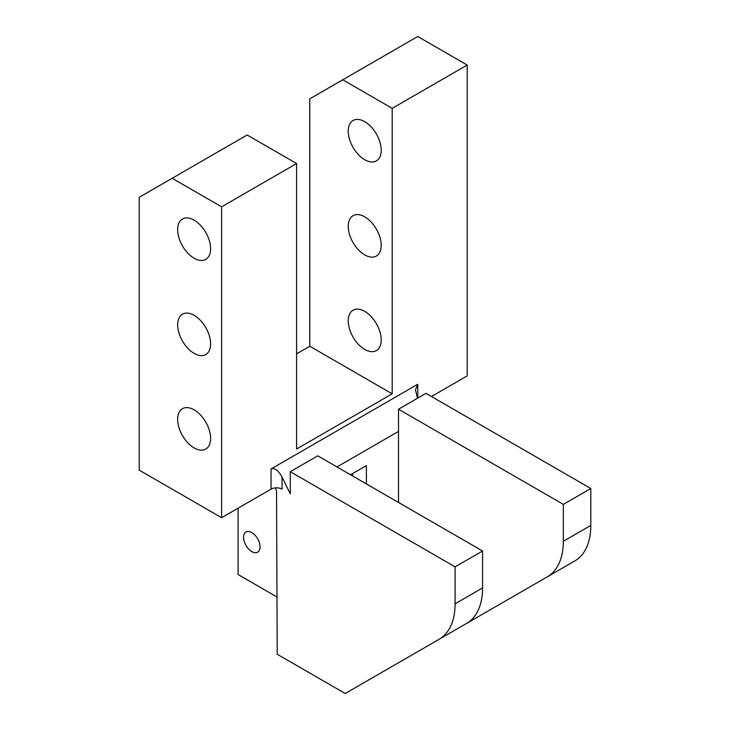 <?xml version="1.0" encoding="UTF-8"?>
<svg xmlns="http://www.w3.org/2000/svg" width="730" height="730" viewBox="0 0 730 730"><rect width="100%" height="100%" fill="white"/><g stroke="black" fill="none" stroke-linecap="round" stroke-linejoin="round"><path stroke-width="1.09" d="M251.823 532.581A11.653 6.725 -120 0 0 245.992 532.006A11.653 6.725 -120 0 0 244.203 541.341A11.653 6.725 -120 0 0 251.823 551.615A11.653 6.725 -120 0 0 257.644 552.19A11.653 6.725 -120 0 0 259.433 542.855A11.653 6.725 -120 0 0 251.823 532.581M194.134 409.849A23.305 13.459 -120 0 0 182.482 408.69A23.305 13.459 -120 0 0 178.905 427.369A23.305 13.459 -120 0 0 194.134 447.91A23.305 13.459 -120 0 0 205.787 449.069A23.305 13.459 -120 0 0 209.364 430.39A23.305 13.459 -120 0 0 194.134 409.849M364.726 349.424A23.305 13.459 60 0 1 349.497 328.883A23.305 13.459 60 0 1 353.074 310.204A23.305 13.459 60 0 1 364.726 311.354A23.305 13.459 60 0 1 379.956 331.894A23.305 13.459 60 0 1 376.379 350.573A23.305 13.459 60 0 1 364.726 349.424M194.134 315.323A23.305 13.459 -120 0 0 182.482 314.165A23.305 13.459 -120 0 0 178.905 332.844A23.305 13.459 -120 0 0 194.134 353.384A23.305 13.459 -120 0 0 205.787 354.543A23.305 13.459 -120 0 0 209.364 335.864A23.305 13.459 -120 0 0 194.134 315.323M364.726 254.898A23.305 13.459 60 0 1 349.497 234.357A23.305 13.459 60 0 1 353.074 215.679A23.305 13.459 60 0 1 364.726 216.828A23.305 13.459 60 0 1 379.956 237.369A23.305 13.459 60 0 1 376.379 256.048A23.305 13.459 60 0 1 364.726 254.898M194.134 220.159A23.305 13.459 -120 0 0 182.482 219.009A23.305 13.459 -120 0 0 178.905 237.679A23.305 13.459 -120 0 0 194.134 258.219A23.305 13.459 -120 0 0 205.787 259.378A23.305 13.459 -120 0 0 209.364 240.699A23.305 13.459 -120 0 0 194.134 220.159M364.726 159.733A23.305 13.459 60 0 1 349.497 139.193A23.305 13.459 60 0 1 353.074 120.514A23.305 13.459 60 0 1 364.726 121.673A23.305 13.459 60 0 1 379.956 142.213A23.305 13.459 60 0 1 376.379 160.892A23.305 13.459 60 0 1 364.726 159.733M336.977 466.945L398.516 431.421L398.516 502.468M350.5 474.755L366.378 465.594L366.378 483.917M275.447 487.877A7.765 4.489 60 0 1 276.542 492.321L277.218 654.244L345.217 693.5L439.013 639.352A77.699 44.858 -120 0 0 455.1 603.783L482.576 587.924L482.576 551.004L317.751 455.839L290.284 471.699L455.1 566.863L455.1 603.783M277.218 597.14L238.09 574.546L238.09 508.18M352.636 475.987L352.636 473.524M271.049 468.952C274.717 467.748 278.376 470.448 282.035 477.028L282.035 489.146A7.765 4.489 0 0 0 271.049 489.146L271.049 468.952L417.743 384.254L417.743 398.115M290.284 471.699L290.284 493.909L282.035 477.028M417.533 398.233L415.47 389.793L417.743 384.254M172.152 178.284L221.601 206.836L221.601 517.698L139.193 470.12L139.193 197.319L247.151 134.986L296.599 163.538L296.599 449.023L392.192 393.826L309.785 346.248L309.785 98.833L342.753 79.798L392.192 108.35L467.191 65.052L417.743 36.5L342.753 79.798M467.191 65.052L467.191 375.904L431.476 396.527M271.049 489.146L221.601 517.698M392.192 108.35L392.192 393.826M221.601 206.836L296.599 163.538M296.599 353.858L309.785 346.248M590.807 525.436L590.807 488.516L425.982 393.351L398.516 409.211L563.341 504.375L563.341 541.295L590.807 525.436A77.699 44.858 60 0 1 574.72 561.005L547.245 576.864A77.699 44.858 -120 0 0 563.341 541.295M453.458 631.012L574.72 561.005M482.576 587.924A77.699 44.858 60 0 1 466.479 623.493L439.013 639.352L466.479 623.493M455.1 566.863L482.576 551.004M398.516 409.211L398.516 431.421M563.341 504.375L590.807 488.516"/></g></svg>

